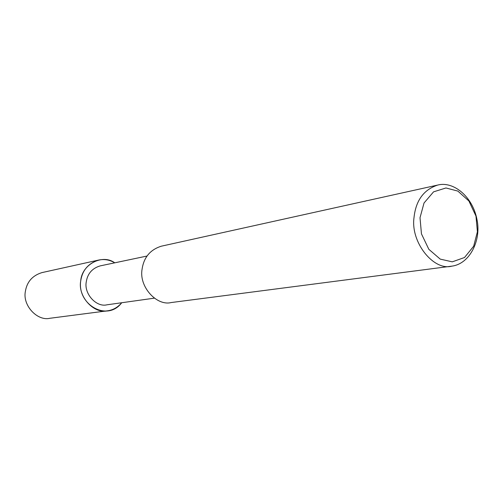 <?xml version="1.0" encoding="UTF-8"?>
<svg xmlns="http://www.w3.org/2000/svg" width="503" height="503" viewBox="0 0 503 503"><rect width="100%" height="100%" fill="white"/><g stroke="black" fill="none" stroke-linecap="round" stroke-linejoin="round"><path stroke-width="0.75" d="M154.371 298.16L106.95 304.812C96.563 307.54 83.888 293.991 86.252 281.931C87.528 273.663 92.156 268.319 100.141 265.898L146.995 256.04M107.491 310.81C113.043 310.055 117.79 307.364 121.732 302.737C107.321 322.14 77.072 304.541 80.713 280.919C81.813 264.226 102.65 253.688 114.741 262.824C109.673 259.812 104.291 258.894 98.607 260.07L41.931 272.607C32.437 275.562 26.917 281.843 25.364 291.463C22.453 305.547 37.492 321.379 49.929 318.273L107.491 310.81C94.03 314.218 77.613 296.563 80.713 280.919C82.36 270.243 88.321 263.295 98.607 260.07M451.883 266.144L171.19 302.548C156.672 306.289 138.803 286.603 142.085 269.231C143.808 257.385 150.221 249.702 161.325 246.193L437.685 185.066C453.505 180.86 472.864 196.711 477.051 219.968C481.302 240.006 470.047 263.811 451.883 266.144C433.743 271.218 410.385 242.383 414.026 217.447C415.88 200.439 423.771 189.644 437.685 185.066M420.011 217.736L424.029 202.998L433.555 191.85L445.966 187.971L457.862 191.09L468.897 200.986L475.97 216.083L477.41 231.757L473.669 246.231L464.52 257.511L452.272 261.843L440.232 259.114L428.833 249.306L421.457 233.87L420.011 217.736"/></g></svg>

